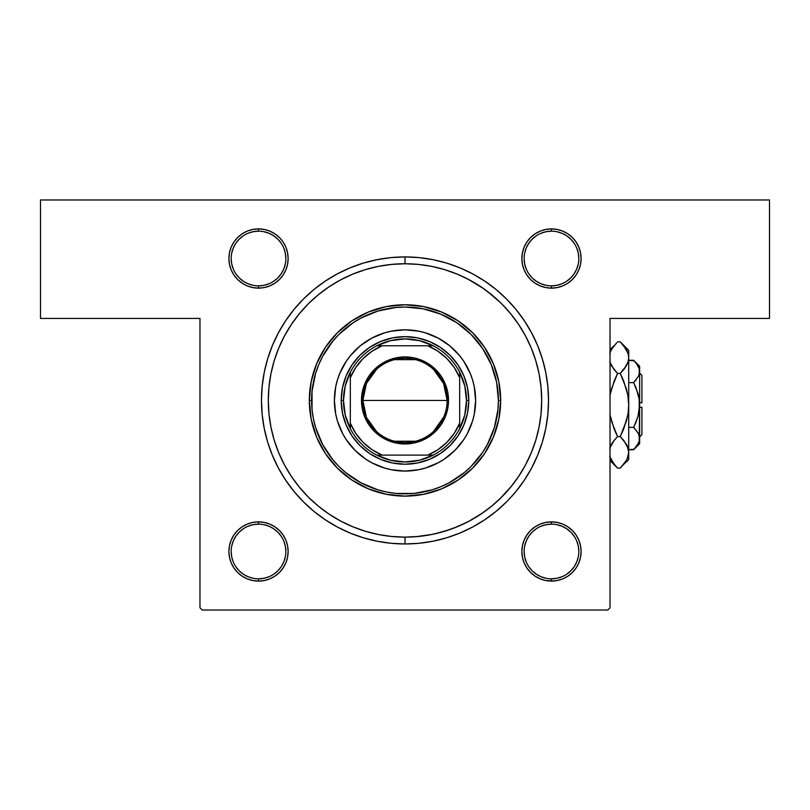 <?xml version="1.0" encoding="UTF-8"?>
<svg xmlns="http://www.w3.org/2000/svg" width="810" height="810" viewBox="0 0 810 810"><rect width="100%" height="100%" fill="white"/><g stroke="black" fill="none" stroke-linecap="round" stroke-linejoin="round"><path stroke-width="1.21" d="M252.74 287.56L258.522 288.127L264.293 287.56L269.851 285.879L274.975 283.146L279.46 279.46L283.146 274.975L285.879 269.851L287.56 264.293L288.137 258.522L287.56 252.74L285.879 247.182L283.146 242.058L279.46 237.573L274.975 233.887L269.851 231.154L264.293 229.473L258.522 228.906L258.522 231.184L258.522 228.906L252.74 229.473L247.182 231.154L242.058 233.887L237.573 237.573L233.887 242.058L231.154 247.182L229.473 252.74L228.896 258.522L229.473 264.293L231.154 269.851L233.887 274.975L237.573 279.46L242.058 283.146L247.182 285.879L252.74 287.56L258.522 288.127L258.522 285.849A27.337 27.337 0 0 0 285.849 258.511A27.337 27.337 0 0 0 258.511 231.174M269.851 231.154L264.293 229.473L258.522 228.906A29.616 29.616 0 0 1 288.127 258.522A29.616 29.616 0 0 1 258.511 288.137M551.488 285.859A27.337 27.337 0 0 0 578.816 258.522A27.337 27.337 0 0 0 551.478 231.184L551.478 228.906L545.707 229.473L540.149 231.154L535.025 233.887L530.54 237.573L526.854 242.058L524.121 247.182L522.44 252.74L521.873 258.522L522.44 264.293L524.121 269.851L526.854 274.975L530.54 279.46L535.025 283.146L540.149 285.879L545.707 287.56L551.478 288.127L551.478 285.849A27.337 27.337 0 0 1 524.141 258.511A27.337 27.337 0 0 1 551.478 231.174A27.337 27.337 0 0 0 524.141 258.511A27.337 27.337 0 0 0 551.478 285.849L556.814 285.333L561.948 283.773M551.488 228.896A29.616 29.616 0 0 1 581.094 258.511A29.616 29.616 0 0 1 551.478 288.127L557.26 287.56L562.818 285.879L567.942 283.146L572.427 279.46L576.112 274.975L578.846 269.851L580.527 264.293L581.094 258.522L580.527 252.74L578.846 247.182L576.112 242.058L572.427 237.573L567.942 233.887L562.818 231.154L557.26 229.473L551.478 228.906L545.707 229.473L540.149 231.154L535.025 233.887L530.54 237.573L535.025 233.887M551.488 578.826A27.337 27.337 0 0 0 578.816 551.488A27.337 27.337 0 0 0 551.478 524.151L546.153 524.667L541.019 526.227M551.488 521.863A29.616 29.616 0 0 1 581.094 551.478A29.616 29.616 0 0 1 551.478 581.094L551.478 578.816A27.337 27.337 0 0 1 524.141 551.478A27.337 27.337 0 0 1 551.478 524.151A27.337 27.337 0 0 0 524.141 551.478A27.337 27.337 0 0 0 551.478 578.816L556.814 578.299L561.948 576.74M578.846 540.149L576.112 535.025L572.427 530.54L567.942 526.854L562.818 524.121L557.26 522.44L551.478 521.863L551.478 524.141L551.478 521.863L545.707 522.44L540.149 524.121L535.025 526.854L530.54 530.54L526.854 535.025L524.121 540.149L522.44 545.707L521.873 551.478L522.44 557.26L524.121 562.818L526.854 567.942L530.54 572.427L535.025 576.112L540.149 578.846L545.707 580.527L554.384 580.952L551.478 581.094L557.26 580.527L562.818 578.846L567.942 576.112L572.427 572.427L576.112 567.942L578.846 562.818L580.527 557.26L581.094 551.478L580.527 545.707L578.846 540.149L576.112 535.025L572.427 530.54L566.939 526.216M247.182 578.846L252.74 580.527L258.522 581.094L264.293 580.527L269.851 578.846L274.975 576.112L279.46 572.427L283.146 567.942L285.879 562.818L287.56 557.26L288.137 551.478L287.56 545.707L285.879 540.149L283.146 535.025L279.46 530.54L274.975 526.854L269.851 524.121L264.293 522.44L258.522 521.863L258.522 524.141L258.522 521.863L252.74 522.44L247.182 524.121L242.058 526.854L237.573 530.54L233.887 535.025L231.154 540.149L229.473 545.707L228.896 551.478L229.473 557.26L231.154 562.818L233.887 567.942L237.573 572.427L242.058 576.112L247.182 578.846L252.74 580.527L258.522 581.094L258.522 578.816A27.337 27.337 0 0 0 285.849 551.478A27.337 27.337 0 0 0 258.511 524.141M268.981 576.74L263.847 578.299L258.522 578.816A27.337 27.337 0 0 1 231.184 551.478A27.337 27.337 0 0 1 258.522 524.151A27.337 27.337 0 0 0 231.184 551.478A27.337 27.337 0 0 0 258.522 578.816L258.522 581.094L252.74 580.527L258.522 581.094A29.616 29.616 0 0 1 228.906 551.478A29.616 29.616 0 0 1 258.522 521.873A29.616 29.616 0 0 1 288.127 551.488A29.616 29.616 0 0 1 258.511 581.104M551.488 524.141A27.337 27.337 0 0 1 578.816 551.478A27.337 27.337 0 0 1 551.478 578.816L551.478 581.094L557.26 580.527L562.818 578.846L567.942 576.112M551.488 231.174A27.337 27.337 0 0 1 578.816 258.511A27.337 27.337 0 0 1 551.478 285.849L551.478 288.127L557.26 287.56L562.818 285.879L567.942 283.146M248.052 233.26L253.186 231.701L258.522 231.184A27.337 27.337 0 0 1 285.849 258.522A27.337 27.337 0 0 1 258.511 285.859M248.052 526.227L253.186 524.667L258.522 524.151A27.337 27.337 0 0 1 285.849 551.488A27.337 27.337 0 0 1 258.511 578.826M405.051 263.756L391.605 264.414L378.331 266.379L365.32 269.639L352.694 274.165L340.565 279.895A136.688 136.688 0 0 1 469.456 279.906A136.688 136.688 0 0 0 340.544 279.906L329.062 286.791L318.289 294.779L308.347 303.791L299.335 313.733L291.347 324.506L284.452 336.008L278.721 348.138L274.195 360.764L270.935 373.774L268.971 387.048L268.312 400.444L268.971 413.839L270.935 427.113L274.195 440.124L278.721 452.75L284.452 464.879A136.688 136.688 0 0 1 284.462 335.988A136.688 136.688 0 0 0 284.462 464.899L291.347 476.381L299.335 487.154L308.347 497.097L318.289 506.108L329.062 514.097L340.565 520.992L352.694 526.723L365.32 531.249L378.331 534.509L391.605 536.473L405 537.131A136.688 136.688 0 0 0 469.456 520.982A136.688 136.688 0 0 1 340.544 520.982A136.688 136.688 0 0 0 405 537.131L405 543.966L405 537.131L418.395 536.473L431.669 534.509L444.68 531.249L457.306 526.723L469.435 520.992L480.938 514.097L491.71 506.108L501.653 497.097L510.664 487.154L518.653 476.381L525.548 464.879A136.688 136.688 0 0 0 525.538 335.988A136.688 136.688 0 0 1 525.538 464.899L531.279 452.75L535.805 440.124L539.065 427.113L541.029 413.839L541.688 400.444A136.688 136.688 0 0 1 405 537.131A136.688 136.688 0 0 1 268.312 400.444A136.688 136.688 0 0 1 405 263.756A136.688 136.688 0 0 1 541.688 400.444L541.029 387.079M480.867 514.148A136.688 136.688 0 0 0 518.704 476.31A136.688 136.688 0 0 1 480.867 514.148M518.704 324.577A136.688 136.688 0 0 0 480.867 286.74A136.688 136.688 0 0 1 518.704 324.577M531.573 332.788L537.597 345.516L531.573 332.788L524.333 320.709L515.94 309.39L506.483 298.961L496.054 289.504L484.734 281.111L472.655 273.871L459.928 267.847L446.664 263.098L432.996 259.676L419.064 257.61L405 256.922L405 263.756L405 256.922A143.522 143.522 0 0 1 548.522 400.444A143.522 143.522 0 0 1 405 543.966L419.064 543.277L432.996 541.212L446.664 537.789L459.928 533.041L472.655 527.016L459.928 533.041M540.979 414.386L541.029 413.849M40.5 199.969L769.5 199.969L769.5 318.431L610.031 318.431L610.031 607.753L610.031 318.431L769.5 318.431L769.5 199.969L40.5 199.969L40.5 318.431L40.5 199.969M199.969 607.753L199.969 318.431L40.5 318.431L199.969 318.431L199.969 607.753L202.247 610.031L607.753 610.031L202.247 610.031L199.969 607.753M415.55 536.726L432.246 534.387M434.261 533.962L448.75 529.942M453.205 528.353L466.762 522.379M468.808 521.326L483.195 512.548M500.185 498.545L511.505 486.121M405 256.922L390.936 257.61L377.004 259.676L363.336 263.098L350.072 267.847L337.345 273.871L325.266 281.111L313.946 289.504L303.517 298.961L294.06 309.39L285.667 320.709L278.427 332.788L272.403 345.516L267.654 358.779L264.232 372.448L262.167 386.38L261.478 400.444L262.167 414.507L264.232 428.439L267.654 442.108L272.403 455.372L278.427 468.099L285.667 480.178L294.06 491.498L303.517 501.927L313.946 511.383L325.266 519.777L337.345 527.016L350.072 533.041L363.336 537.789L377.004 541.212L390.936 543.277L405 543.966A143.522 143.522 0 0 1 261.478 400.444A143.522 143.522 0 0 1 405 256.922L409.404 256.993M508.184 500.205L515.94 491.498L524.333 480.178L531.573 468.099L537.597 455.372L542.346 442.108L545.768 428.439L547.833 414.507L548.522 400.444L547.833 386.38L545.768 372.448L542.346 358.779L537.597 345.516M303.517 501.927L301.816 500.205M567.911 233.877L566.939 233.25L567.911 233.877M258.522 228.906L252.74 229.473L247.182 231.154L242.058 233.887M231.154 269.851L233.887 274.975L237.573 279.46L243.061 283.783M274.975 233.887L279.46 237.573L274.975 233.887M231.154 540.149L233.887 535.025L237.573 530.54M242.089 576.123L243.061 576.75L242.089 576.123M274.975 526.854L279.46 530.54L283.146 535.025L279.46 530.54L283.146 535.025L285.879 540.149M545.707 522.44L540.149 524.121L535.025 526.854L530.54 530.54L526.854 535.025L524.121 540.149M572.427 279.46L576.112 274.975L572.427 279.46L576.112 274.975L578.846 269.851M562.818 231.154L557.26 229.473L551.478 228.906L551.478 231.184L546.153 231.701L541.019 233.26M524.121 269.851L526.854 274.975L530.54 279.46L535.025 283.146M264.293 287.56L269.851 285.879L274.975 283.146L279.46 279.46L283.146 274.975L285.879 269.851M274.975 576.112L279.46 572.427L274.975 576.112L269.851 578.846L264.293 580.527L258.522 581.104M610.031 607.753L607.753 610.031L610.031 607.753M258.522 521.863L252.74 522.44L247.182 524.121L242.058 526.854M231.154 562.818L233.887 567.942L237.573 572.427L242.058 576.112M535.025 526.854L530.54 530.54L526.854 535.025L530.54 530.54M526.854 567.942L530.54 572.427L535.025 576.112L530.54 572.427L526.854 567.942L524.121 562.818M576.112 535.025L572.427 530.54L576.112 535.025M557.26 522.44L551.478 521.863M526.854 274.975L530.54 279.46L526.854 274.975M578.846 247.182L576.112 242.058L572.427 237.573L567.942 233.887M557.26 229.473L551.478 228.906L557.26 229.473M233.887 274.975L237.573 279.46L233.887 274.975M274.975 283.146L279.46 279.46L283.146 274.975L279.46 279.46M283.146 242.058L279.46 237.573L283.146 242.058L285.879 247.182M472.655 527.016L484.734 519.777L496.054 511.383L506.483 501.927M576.112 567.942L578.846 562.818L580.527 557.26L581.094 551.478M521.873 551.478L522.44 557.26M540.149 578.846L545.707 580.527L551.478 581.094A29.616 29.616 0 0 1 521.863 551.478A29.616 29.616 0 0 1 551.478 521.873M258.522 581.094L264.293 580.527M283.146 567.942L285.879 562.818L287.56 557.26L288.137 551.478M228.896 551.478L229.473 557.26L228.896 551.478M233.887 567.942L237.573 572.427M288.137 258.522L287.56 252.74M233.887 242.058L231.154 247.182L229.473 252.74L228.896 258.522M581.094 258.522L580.527 252.74L581.104 258.522M576.112 242.058L572.427 237.573M526.854 242.058L524.121 247.182L522.44 252.74L521.873 258.522M329.133 514.148A136.688 136.688 0 0 1 291.296 476.31A136.688 136.688 0 0 0 329.133 514.148L329.062 514.097M291.296 324.577A136.688 136.688 0 0 1 329.133 286.74A136.688 136.688 0 0 0 291.296 324.577L291.347 324.506M500.6 302.748L486.84 290.962M483.59 288.603L467.714 278.994M292.106 323.372L288.674 328.668M285.16 334.692L282.255 340.311M279.349 346.639L276.99 352.532M274.722 359.083L272.94 365.188M271.32 371.911L270.135 378.189M269.183 385.023L268.616 391.392M277.708 450.238L280.189 456.172M283.135 462.358L286.193 468.028M289.727 473.89L293.311 479.236M297.392 484.734L301.482 489.706M306.089 494.778L310.635 499.335M315.728 503.952L320.669 508.022M326.187 512.122L331.523 515.697M337.385 519.24L343.045 522.288M349.242 525.245L355.165 527.725M361.635 530.074L367.75 531.957M253.186 285.333L248.052 283.773L243.324 281.242L239.183 277.85L235.781 273.699M231.701 253.186L233.26 248.052L235.791 243.324L239.183 239.183L243.334 235.781M263.847 231.701L268.981 233.26L273.709 235.791L277.85 239.183L281.252 243.334M285.333 263.847L283.773 268.981L281.242 273.709L277.85 277.85L273.699 281.252M253.186 578.299L248.052 576.74L243.324 574.209L239.183 570.817L235.781 566.666M231.701 546.153L233.26 541.019L235.791 536.291L239.183 532.15L243.334 528.748M263.847 524.667L268.981 526.227L273.709 528.758L277.85 532.15L281.252 536.301M285.333 556.814L283.773 561.948L281.242 566.676L277.85 570.817L273.699 574.219M546.153 578.299L541.019 576.74L536.291 574.209L532.15 570.817L528.748 566.666M524.667 546.153L526.227 541.019L528.758 536.291L532.15 532.15L536.301 528.748M556.814 524.667L561.948 526.227L566.676 528.758L570.817 532.15L574.219 536.301M578.299 556.814L576.74 561.948L574.209 566.676L570.817 570.817L566.666 574.219M546.153 285.333L541.019 283.773L536.291 281.242L532.15 277.85L528.748 273.699M524.667 253.186L526.227 248.052L528.758 243.324L532.15 239.183L536.301 235.781M556.814 231.701L561.948 233.26L566.676 235.791L570.817 239.183L574.219 243.334M578.299 263.847L576.74 268.981L574.209 273.709L570.817 277.85L566.666 281.252M231.184 551.478L231.701 556.814L233.26 561.948M285.849 551.478L285.333 546.153L283.773 541.019M252.74 229.473L258.522 228.896A29.616 29.616 0 0 0 228.906 258.511A29.616 29.616 0 0 0 258.522 288.127L258.522 285.849A27.337 27.337 0 0 1 231.184 258.511A27.337 27.337 0 0 1 258.522 231.174A27.337 27.337 0 0 0 231.184 258.511A27.337 27.337 0 0 0 258.522 285.849L263.847 285.333L268.981 283.773M231.184 258.522L231.701 263.847L233.26 268.981M285.849 258.522L285.333 253.186L283.773 248.052M524.151 258.522L524.667 263.847L526.227 268.981M578.816 258.522L578.299 253.186L576.74 248.052M524.151 551.478L524.667 556.814L526.227 561.948M578.816 551.478L578.299 546.153L576.74 541.019M551.478 288.127A29.616 29.616 0 0 1 521.863 258.511A29.616 29.616 0 0 1 551.478 228.896L545.707 229.473M467.289 433.725A70.622 70.622 0 0 0 475.622 400.444A70.622 70.622 0 0 1 405 471.066A70.622 70.622 0 0 1 334.378 400.444A70.622 70.622 0 0 0 342.711 433.725M360.248 455.078A70.622 70.622 0 0 0 371.699 462.723L365.766 459.169L355.063 450.38L346.275 439.678L342.721 433.735A70.622 70.622 0 0 0 350.365 445.196M350.457 445.298A70.622 70.622 0 0 0 360.146 454.987M371.719 462.733A70.622 70.622 0 0 0 438.281 462.733M459.634 445.196A70.622 70.622 0 0 0 467.279 433.745L463.725 439.678L454.936 450.38L444.234 459.169L438.291 462.723A70.622 70.622 0 0 0 449.752 455.078M449.854 454.987A70.622 70.622 0 0 0 459.543 445.298M309.319 400.444L311.597 400.444A93.403 93.403 0 0 1 405 307.041A93.403 93.403 0 0 1 498.403 400.444L500.681 400.444A95.681 95.681 0 0 0 405 304.762A95.681 95.681 0 0 0 309.319 400.444A95.681 95.681 0 0 1 405 304.762A95.681 95.681 0 0 1 500.681 400.444L498.839 419.114L493.401 437.056L484.552 453.6L472.655 468.099L458.156 479.996L441.612 488.845L423.671 494.282L405 496.125L386.329 494.282L368.388 488.845L351.844 479.996L337.345 468.099L325.448 453.6L316.599 437.056L311.161 419.114L309.319 400.444L311.161 381.773L316.599 363.832L325.448 347.287L337.345 332.788L351.844 320.892L368.388 312.042L386.329 306.605L405 304.762L423.671 306.605L441.612 312.042L458.156 320.892L472.655 332.788L484.552 347.287L493.401 363.832L498.839 381.773L500.681 400.444A95.681 95.681 0 0 1 405 496.125A95.681 95.681 0 0 1 309.319 400.444A95.681 95.681 0 0 0 405 496.125A95.681 95.681 0 0 0 500.681 400.444L498.403 400.444L496.611 382.219L491.295 364.702L482.659 348.553L471.045 334.398L456.891 322.785L440.741 314.148L423.225 308.833L405 307.041L395.847 307.486L377.885 311.06L360.966 318.067L353.109 322.785L338.955 334.398L332.799 341.192L322.623 356.41L318.705 364.702L315.617 373.329L312.042 391.291L312.042 409.597L313.389 418.669L315.617 427.558L322.623 444.477L332.799 459.695L338.955 466.489L345.748 472.645L360.966 482.821L377.885 489.827L386.775 492.055L395.847 493.401L414.153 493.401L432.115 489.827L440.741 486.739L449.034 482.821L464.251 472.645L471.045 466.489L482.659 452.334L487.377 444.477L494.383 427.558L497.958 409.597L498.403 400.444A93.403 93.403 0 0 1 405 493.847A93.403 93.403 0 0 1 311.597 400.444L309.319 400.444M541.029 387.048L539.065 373.774L535.805 360.764L531.279 348.138L525.548 336.008L518.653 324.506L510.664 313.733L501.653 303.791L491.71 294.779L480.938 286.791L469.435 279.895L457.306 274.165L444.68 269.639L431.669 266.379L418.395 264.414L405 263.756M535.805 360.764L535.116 358.577M535.005 358.222L531.279 348.138M365.32 269.639L352.694 274.165M274.195 440.124L278.721 452.75M444.68 531.249L457.306 526.723M342.721 433.735L337.416 420.947L335.735 414.224L334.378 400.444L335.735 386.664L337.416 379.941L339.755 373.42L346.275 361.209L350.406 355.641L360.197 345.85L371.709 338.165L384.497 332.859L391.22 331.179L405 329.822L418.78 331.179L425.503 332.859L438.291 338.165L449.803 345.85L459.594 355.641L463.725 361.209L470.245 373.42L472.584 379.941L474.265 386.664L475.622 400.444L474.265 414.224L472.584 420.947L467.279 433.735M438.291 462.723L425.503 468.028L418.78 469.709L405 471.066L391.22 469.709L384.497 468.028L371.709 462.723M454.936 350.507L449.803 345.85M432.024 335.198L425.503 332.859M355.063 350.507L350.406 355.641M339.755 373.42L337.416 379.941M355.063 450.38L360.197 455.038M377.976 465.689L384.497 468.028M454.936 450.38L459.594 445.247M470.245 427.467L472.584 420.947M468.787 400.444L467.562 412.887L463.927 424.855L458.035 435.881L450.107 445.551L440.438 453.478L429.411 459.371L417.444 463.006L405 464.231L392.556 463.006L380.589 459.371L369.562 453.478L359.893 445.551L351.965 435.881L346.072 424.855L342.438 412.887L341.212 400.444L342.438 388L346.072 376.032L351.965 365.006L359.893 355.337L369.562 347.409L380.589 341.516L392.556 337.881L405 336.656L417.444 337.881L429.411 341.516L440.438 347.409L450.107 355.337L458.035 365.006L463.927 376.032L467.562 388L468.787 400.444A63.787 63.787 0 0 0 405 336.656A63.787 63.787 0 0 0 341.212 400.444L343.491 400.444A61.509 61.509 0 0 1 350.325 372.266L345.222 385.945L343.491 400.444L345.222 414.943L350.325 428.622A61.509 61.509 0 0 1 343.491 400.444L341.212 400.444A63.787 63.787 0 0 1 405 336.656A63.787 63.787 0 0 1 468.787 400.444A63.787 63.787 0 0 1 405 464.231A63.787 63.787 0 0 1 341.212 400.444A63.787 63.787 0 0 0 405 464.231A63.787 63.787 0 0 0 468.787 400.444L466.509 400.444L468.787 400.444M342.711 367.163A70.622 70.622 0 0 0 334.378 400.444A70.622 70.622 0 0 1 405 329.822A70.622 70.622 0 0 1 475.622 400.444A70.622 70.622 0 0 0 467.289 367.163M467.279 367.143A70.622 70.622 0 0 0 459.634 355.691M459.543 355.59A70.622 70.622 0 0 0 449.854 345.9M449.752 345.809A70.622 70.622 0 0 0 438.301 338.165M438.281 338.155A70.622 70.622 0 0 0 371.719 338.155M371.699 338.165A70.622 70.622 0 0 0 360.248 345.809M360.146 345.9A70.622 70.622 0 0 0 350.457 355.59M350.365 355.691A70.622 70.622 0 0 0 342.721 367.143M557.26 580.527L551.478 581.104M376.478 431.467L366.414 417.383L362.86 400.444A42.14 42.14 0 0 0 405 442.584A42.14 42.14 0 0 0 447.14 400.444L448.517 400.444A43.517 43.517 0 0 1 405 443.951A43.517 43.517 0 0 1 361.483 400.444L447.14 400.444A42.14 42.14 0 0 1 405 442.584A42.14 42.14 0 0 1 362.86 400.444L366.414 383.505L376.478 369.421M443.769 416.968L433.522 431.467M415.641 441.227L394.359 441.227M376.822 345.769A61.509 61.509 0 0 1 433.178 345.769L419.499 340.666L405 338.934L390.501 340.666L376.822 345.769A61.509 61.509 0 0 0 350.325 372.266L350.325 428.622A61.509 61.509 0 0 0 376.822 455.119L390.501 460.222L405 461.953L419.499 460.222L433.178 455.119A61.509 61.509 0 0 1 376.822 455.119L433.178 455.119A61.509 61.509 0 0 0 459.675 428.622L464.778 414.943L466.509 400.444L464.778 385.945L459.675 372.266A61.509 61.509 0 0 1 459.675 428.622L459.675 372.266A61.509 61.509 0 0 0 433.178 345.769L376.822 345.769A61.509 61.509 0 0 0 350.325 372.266L350.325 423.225L355.782 433.401L363.113 442.331L372.043 449.661L382.219 455.119L427.781 455.119L437.957 449.661L446.887 442.331L454.218 433.401L459.675 423.225L459.675 377.662L454.218 367.487L446.887 358.557L437.957 351.226L427.781 345.769L382.219 345.769L372.043 351.226L363.113 358.557L355.782 367.487L350.325 377.662A59.231 59.231 0 0 1 382.219 345.769L376.822 345.769M267.654 442.108L268.869 445.915L267.654 442.108M325.266 519.777L337.345 527.016L325.266 519.777M448.517 400.444L447.677 408.928L445.196 417.099L441.177 424.622L435.77 431.214L429.178 436.62L421.656 440.64L413.485 443.121L405 443.961L396.515 443.121L388.344 440.64L380.822 436.62L374.23 431.214L368.823 424.622L364.804 417.099L362.323 408.928L361.483 400.444L362.323 391.959L364.804 383.788L368.823 376.265L374.23 369.674L380.822 364.267L388.344 360.248L396.515 357.767L405 356.926L413.485 357.767L421.656 360.248L429.178 364.267L435.77 369.674L441.177 376.265L445.196 383.788L447.677 391.959L448.517 400.444L362.86 400.444A42.14 42.14 0 0 1 405 358.293A42.14 42.14 0 0 1 447.14 400.444A42.14 42.14 0 0 0 405 358.293A42.14 42.14 0 0 0 362.86 400.444L361.483 400.444A43.517 43.517 0 0 1 405 356.926A43.517 43.517 0 0 1 448.517 400.444M459.675 428.622A61.509 61.509 0 0 1 433.178 455.119L427.781 455.119A59.231 59.231 0 0 0 459.675 423.225L459.675 428.622M376.822 455.119A61.509 61.509 0 0 1 350.325 428.622L350.325 423.225A59.231 59.231 0 0 0 382.219 455.119L376.822 455.119M433.178 345.769A61.509 61.509 0 0 1 459.675 372.266L459.675 377.662A59.231 59.231 0 0 0 427.781 345.769L433.178 345.769M394.359 359.66L415.641 359.66M433.522 369.421L443.586 383.505L447.14 400.444M636.214 379.789L633.653 382.644L628.712 382.644L633.653 382.644L636.063 379.981L633.653 382.644L637.976 393.498L639.212 399.158L639.212 410.842L637.976 416.502L633.653 427.356L628.712 427.356L633.653 427.356L638.3 433.39M638.655 434.14L639.647 438.544L639.212 435.618L639.222 441.43L636.022 447.12M639.576 402.722L638.887 397.295L636.063 387.96L639.212 399.178L639.647 405L637.976 416.502L633.653 427.356L636.063 422.04L633.653 427.356L637.956 432.763L639.201 435.598L639.222 441.43L637.976 444.285L633.653 449.722L628.712 449.722L634.2 449.165M636.063 422.03L638.381 414.963M639.576 407.278L638.655 413.819M636.063 379.981L633.653 382.644L636.063 387.96L633.653 382.644L638.574 376.042M638.604 375.982L639.647 371.456L639.212 368.54M615.175 431.436L617.574 436.57L614.172 440.326L617.574 436.57L620.258 436.57L626.343 444.214M627.315 446.128L628.712 452.355L628.094 448.234M610.629 445.875L614.172 440.336L611.489 444.214M610.517 446.128L610.031 447.343L610.517 446.128M622.657 378.564L620.258 373.43L623.649 380.943L627.77 394.804L628.712 405L628.094 413.252L628.712 405L628.094 413.252L626.353 421.23L620.258 436.57L623.649 429.057L620.258 436.57L626.332 444.194L628.084 448.203L628.712 452.355L628.094 456.465M610.062 394.804L614.172 380.953L617.574 373.43L620.258 373.43L623.659 369.674L620.258 373.43L617.574 373.43L614.183 380.943L617.574 373.43L611.489 365.786M623.872 369.411L626.343 365.786M627.234 364.054L628.094 361.766M621.007 342.63L620.258 341.871L617.574 341.871L620.258 341.871L623.659 345.627L628.084 353.504L628.712 357.645L628.104 361.736L624.51 368.58M610.517 363.872L610.031 362.657M627.77 415.196L623.659 429.047L620.258 436.57L617.574 436.57L611.479 421.23L617.574 436.57L613.322 441.42M626.363 349.545L627.183 351.135L626.363 349.545M628.712 350.325L628.712 357.645L628.712 350.325L620.258 341.871L626.332 349.495L628.084 353.504L628.712 357.645L628.094 353.535L628.712 357.645L628.712 405.456M627.183 458.865L628.712 452.355L628.104 448.264L628.712 452.355L628.712 405L628.094 413.232L628.712 405L628.094 396.778L626.353 388.77L620.258 373.43L623.659 369.674L620.258 373.43L626.343 388.749L628.094 396.778L628.712 405L628.712 459.675L628.712 452.355L628.104 456.435L626.312 460.546M626.363 444.244L627.335 446.188M623.751 464.251L623.163 464.981M610.649 351.135L611.55 349.414M613.96 369.411L609.748 361.797L611.499 365.806L617.574 373.43L611.489 388.749L617.574 373.43L613.96 369.411M610.031 415.024L614.172 429.047L617.574 436.57L614.172 440.326L617.574 436.57M621.351 467.005L626.363 460.455L620.258 468.129L617.574 468.129L614.274 464.494M611.469 460.455L610.649 458.865L611.469 460.455M634.189 360.825L628.712 360.278L633.653 360.278L636.063 362.941L639.201 368.52L639.647 371.456L639.222 368.57L639.222 374.352L639.647 366.272L639.647 405L639.647 371.466M639.647 366.272L633.653 360.278L637.956 365.685L639.201 368.52M638.553 366.829L637.976 365.715L638.553 366.829M639.212 399.158L638.655 396.191L639.212 399.158M636.063 422.04L633.653 427.356L637.956 432.763L639.201 435.598M638.553 443.171L633.653 449.722L639.647 443.728L639.222 435.648M641.925 375.384L641.925 402.722L641.925 375.384L639.647 373.106L641.925 375.384M639.647 402.722L641.925 402.722L639.647 402.722M636.063 387.97L634.756 384.942M611.469 444.244L609.727 448.264L614.172 440.336M616.825 467.37L611.499 460.505L609.748 456.496L614.233 464.444M617.574 468.129L610.031 460.586L617.574 468.129L620.258 468.129L621.047 467.319M623.872 440.589L628.084 448.203M611.024 364.925L610.629 364.125M628.712 405L628.712 357.645L628.104 353.565L628.712 357.645L628.104 361.736L626.363 365.755L620.258 373.43M616.511 342.964L611.469 349.545L609.727 353.565L611.469 349.545L616.785 342.681M628.084 361.797L628.712 357.645L628.104 361.736M620.258 341.871L623.659 345.627M623.659 440.326L620.258 436.57L626.737 419.813M623.659 464.363L628.712 459.675M610.031 394.976L611.094 390.187M614.172 345.637L610.031 349.414M610.598 445.945L610.031 447.333M634.412 448.942L636.063 447.059M639.647 443.728L639.647 405L639.222 441.43M641.925 407.278L641.925 434.616L641.925 407.278L639.647 407.278L641.925 407.278M641.925 434.616L639.647 436.894"/></g></svg>
